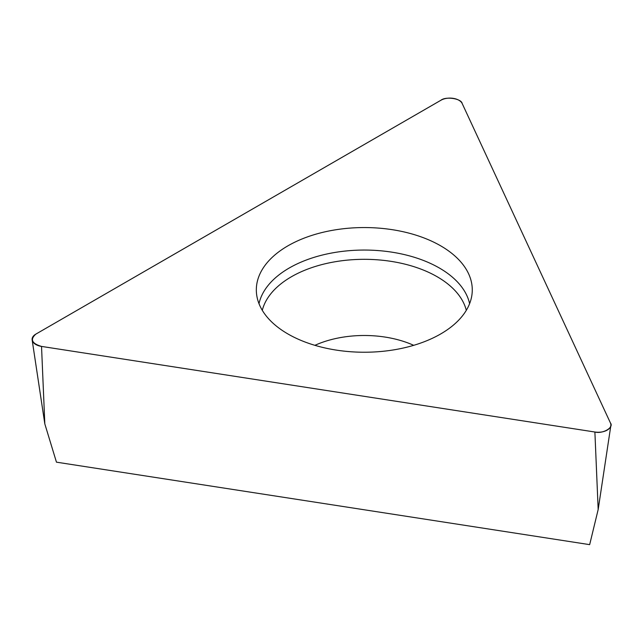 <?xml version="1.0" encoding="UTF-8"?>
<svg xmlns="http://www.w3.org/2000/svg" width="643" height="643" viewBox="0 0 643 643"><rect width="100%" height="100%" fill="white"/><g stroke="black" fill="none" stroke-linecap="round" stroke-linejoin="round"><path stroke-width="0.96" d="M594.888 432.016L598.175 509.513L589.663 544.645L56.455 462.164L44.825 423.914L32.15 339.954A12.723 7.346 0 0 0 41.53 346.416L594.888 432.016A12.723 7.346 0 0 0 610.85 425.562A12.723 7.346 0 0 0 610.464 423.022L462.196 103.547A12.723 7.346 0 0 0 440.913 100.252L35.831 334.127A12.723 7.346 0 0 0 32.15 339.954M392.246 229.68A107.976 62.339 0 0 0 256.461 292.975A107.976 62.339 0 0 0 364.3 352.235A107.976 62.339 0 0 0 472.139 292.975A107.976 62.339 0 0 0 392.246 229.68M41.53 346.416L594.888 432.016C602.692 434.138 614.137 427.531 610.464 423.022L462.196 103.547C461.473 98.58 445.832 96.161 440.913 100.252L35.831 334.127C29.891 339.432 31.788 343.531 41.53 346.416L44.825 423.914M259 303.673A106.135 61.278 180 0 1 391.772 252.144A106.135 61.278 180 0 1 469.607 303.673M466.304 310.336A103.057 59.502 0 0 0 390.976 261.347A103.057 59.502 0 0 0 262.296 310.336M314.901 345.323A80.134 46.264 180 0 1 385.044 337.069A80.134 46.264 180 0 1 413.706 345.323M598.175 509.513L610.85 425.562"/></g></svg>

